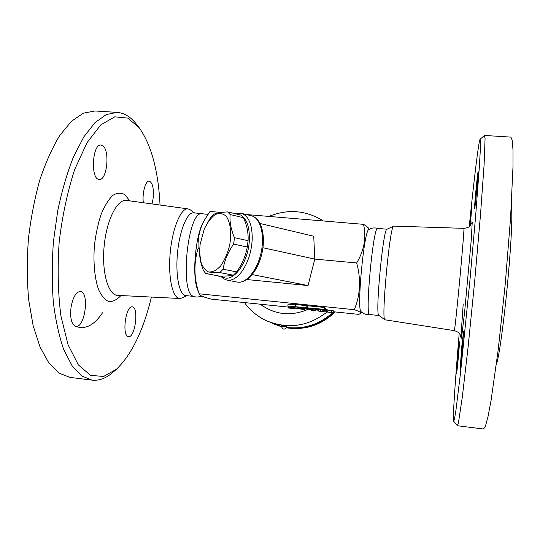 <?xml version="1.0" encoding="UTF-8"?>
<svg xmlns="http://www.w3.org/2000/svg" width="540" height="540" viewBox="0 0 540 540"><rect width="100%" height="100%" fill="white"/><g stroke="black" fill="none" stroke-linecap="round" stroke-linejoin="round"><path stroke-width="0.81" d="M511.508 202.675L511.832 216.601C511.657 254.435 501.532 350.021 496.321 364.702M456.496 373.984L456.489 373.99C456.037 374.558 459.115 341.125 459.445 341.834L459.473 342.488C459.432 346.579 456.793 374.476 456.496 373.984M459.209 333.362C455.193 380.471 452.547 419.654 453.674 421.24L454.532 418.824L455.983 409.941L460.559 372.607L469.928 280.469L475.673 215.568L479.392 166.3L480.276 150.701L480.499 141.716L480.114 139.198C478.703 140.569 474.026 179.557 469.22 226.571M469.665 226.179L471.845 206.246L470.313 225.491M477.981 172.28L478.143 171.68C478.771 170.681 474.991 210.053 474.572 208.892L474.532 208.73C474.269 206.908 477.144 176.479 477.981 172.28M462.355 349.616L460.073 369.711L461.902 345.188L463.57 331.621L462.355 349.616M454.343 330.635C454.626 331.135 457.13 307.726 459.769 279.558C462.409 251.384 464.299 227.914 463.934 228.346L393.687 226.105C389.934 224.579 380.936 320.591 384.912 319.788L454.343 330.635C461.41 332.951 460.019 335.536 460.958 337.392L460.958 337.385M484.495 135.5L485.069 138.605L484.117 164.45L480.485 214.907L474.707 280.894L468.119 346.815L462.314 397.103L458.44 422.726L457.387 425.743L453.674 421.24M484.596 135.459L510.894 137.113L512.258 140.326L512.993 150.059L513 166.442L510.611 217.303L505.271 283.757L498.17 350.055L491.063 400.511L488.012 416.63L485.48 426.08L483.536 429.01L457.387 425.743M393.687 226.105L386.991 229.237C383.144 228.083 374.909 315.887 378.911 315.468L384.905 319.781M387.065 229.203L377.717 228.413C373.322 224.998 364.689 317.101 369.644 314.55L378.979 315.509M377.757 228.42C374.49 227.468 371.493 227.887 368.752 229.662C364.061 230.054 356.535 310.392 361.064 311.654C363.427 313.909 366.296 314.874 369.684 314.55M333.464 311.762L358.776 314.381L360.538 313.436C361.375 312.62 359.309 311.371 354.335 309.697C360.356 294.975 361.145 279.396 356.697 262.96C364.277 250.088 366.552 237.209 363.528 224.336C366.781 226.274 368.671 227.894 369.198 229.21L369.259 229.345M260.091 223.493L313.726 236.23L314.8 259.099L308.043 285.552L246.956 279.558M221.65 277.074L220.043 276.912L218.14 275.859M221.461 212.443L210.006 211.484L205.585 218.234C200.131 227.036 197.64 237.074 198.106 248.333L199.719 248.481M198.106 248.333C193.57 263.338 193.914 278.498 199.152 293.8L354.335 309.697M262.94 247.732L314.8 259.099L356.697 262.96M220.772 276.055L223.654 278.768L226.982 280.132C231.923 280.922 236.871 278.06 241.819 271.553C248.096 262.487 251.573 251.573 252.248 238.795C252.227 224.262 248.589 215.777 241.326 213.334L235.541 213.8M242.723 216.722C247.313 220.833 249.527 228.218 249.372 238.876C249.102 262.71 231.674 285.309 221.825 276.062M205.733 273.497L219.078 276.041C225.713 276.156 230.486 275.873 233.401 275.211L236.675 271.897C242.183 264.101 245.714 255.805 247.266 247.016L248.063 240.698C248.522 233.375 247.01 225.713 243.526 217.728L241.029 215.123L227.671 211.91L230.121 214.529C229.5 221.643 230.951 229.358 234.468 237.681L233.651 244.06C228.035 252.106 224.512 260.496 223.088 269.231L219.841 272.585C212.976 272.504 208.271 272.808 205.733 273.497L203.472 270.608C200.745 263.675 199.463 257.357 199.618 251.647L200.603 260.948C202.358 266.571 205.025 270.25 208.595 271.971C212.524 272.281 216.54 270.284 220.644 265.97C224.492 260.449 227.468 253.706 229.568 245.754C231.809 233.618 230.519 222.413 226.3 216.371C223.06 213.435 219.382 212.821 215.271 214.529C211.181 217.559 207.562 222.278 204.404 228.69L200.117 244.377L199.625 250.965M247.266 247.016L233.651 244.06M248.063 240.698L234.468 237.681M204.444 228.602L210.411 217.863L213.489 214.387C216.088 213.104 220.813 212.281 227.671 211.91M236.675 271.897L223.088 269.231M233.401 275.211L219.841 272.585M243.526 217.728L230.121 214.529M234.38 213.523L235.953 213.651M246.193 214.515L363.528 224.336M308.043 285.552L252.248 274.577M244.431 302.562C250.263 310.649 257.756 316.764 266.895 320.922L281.387 326.416M286.598 327.409C303.912 329.454 319.228 324.56 332.546 312.734M199.152 293.8L197.498 289.44C191.741 275.299 195.615 233.921 203.904 221.096L205.585 218.234M199.206 294.212C199.469 295.481 203.573 297.135 211.511 299.16L288.185 307.084M207.988 214.394L201.332 213.644C187.252 213.084 179.651 294.219 193.59 296.285C194.981 297.236 197.822 297.23 202.122 296.257M201.805 213.577L193.509 212.875C187.232 212.024 179.557 230.492 177.484 253.091C175.325 275.684 179.429 295.252 185.76 295.582L194.035 296.44M194.589 212.969L190.262 209.81L188.123 208.899C181.15 207.562 172.523 227.603 170.249 252.41C167.873 277.209 172.625 298.512 179.726 298.485L181.994 297.992L186.833 295.697M151.416 297.068C143.33 330.487 131.679 354.544 116.471 369.232L103.552 376.488L90.511 375.327L78.314 364.831L68.081 344.79L60.932 316.069C57.989 293.159 57.409 268.468 59.171 242.001C62.357 215.669 67.52 191.518 74.662 169.547L87.028 142.655L100.805 124.875L114.743 116.822L127.771 118.105L139.118 127.636C151.335 144.895 158.308 170.694 160.043 205.038M143.343 202.736C141.98 193.347 145.611 180.326 149.29 181.096C152.759 182.81 154.008 188.798 153.036 199.058L152.003 203.931M102.749 145.76C110.167 150.491 107.008 180.799 99.232 179.435C90.376 179.779 92.225 143.498 101.027 145.071L102.749 145.76M71.051 307.139C72.974 297.128 76.066 291.917 80.318 291.492C89.687 291.742 85.118 328.043 75.89 326.349C71.51 324.702 69.896 318.296 71.051 307.139M128.372 336.623C121.682 336.157 125.732 305.282 132.246 306.835C139.091 306.909 135.236 337.993 128.52 336.643L128.372 336.623M139.118 127.636L136.478 124.261C130.822 116.957 124.382 112.995 117.167 112.381L106.245 114.568L94.946 122.695L83.828 136.883L73.494 156.843C67.19 172.793 61.945 190.701 57.767 210.573L53.447 241.468C51.908 262.541 51.874 282.764 53.332 302.144C55.62 320.476 59.13 336.386 63.862 349.866L72.158 365.877L81.743 375.962L92.07 380.14C99.272 380.882 106.333 378.182 113.252 372.06L116.471 369.232M117.167 112.381L95.027 110.99L83.477 113.123L71.577 121.163L59.9 135.236C52.407 147.508 45.724 162.385 39.845 179.847C34.634 198.491 30.82 218.248 28.404 239.119C26.899 260.071 26.98 280.193 28.634 299.477L33.109 325.566L40.048 347.045L48.91 363.035L59.11 373.154L70.058 377.393L92.07 380.14M334.719 311.897C320.949 324.932 304.871 330.203 286.477 327.706M281.387 326.626L272.632 323.48M335.212 311.945C321.307 325.215 305.039 330.507 286.416 327.821M281.387 326.707L273.186 323.737M315.448 309.906L318.857 310.257M287.847 306.018L288.07 304.162L295.299 304.486L324.567 307.49L324.351 309.38L287.847 306.018L325.553 310.311L322.259 309.569L324.351 309.38M324.493 308.151L325.762 308.441L325.553 310.311M325.701 308.947L327.848 310.102L333.558 310.865L333.356 312.701L327.645 311.938L326.491 311.04L322.785 310.635L323.993 311.56L318.755 311.148L333.356 312.701M307.456 305.735L307.24 307.618M306.261 305.863L306.045 307.739M295.299 304.486L295.076 306.362M295.751 304.783L295.529 306.653M309.859 309.163L300.591 308.34L309.474 309.434L311.702 310.439L315.34 310.838L314.05 309.913L309.859 309.163L309.906 308.698M327.848 310.102L327.645 311.938M288.158 307.935L291.647 308.428L295.893 308.178L304.493 309.717L297.817 308.097L291.276 307.422L288.158 307.935L288.367 306.119M286.713 326.875L286.821 325.991L283.703 325.458L281.509 325.357L281.401 326.248C282.771 329.879 284.54 330.089 286.713 326.875L281.401 326.248M463.212 303.932L460.924 336.98C460.944 339.404 461.241 338.891 461.822 335.455L464.609 312.181L471.197 240.516L472.223 222.399L471.906 221.697M241.326 213.334L251.404 215.771C260.26 217.694 265.025 234.704 261.131 252.544C257.351 270.412 246.024 283.946 237.161 282.056L226.982 280.132M266.895 320.922C288.151 329.413 308.138 326.498 326.849 312.161M179.726 298.485L117.619 295.373C108.344 295.319 101.594 272.592 104.132 246.213C106.542 219.827 117.396 198.754 126.522 200.421L188.123 208.899M129.796 200.873L124.875 194.677C121.082 192.51 117.058 192.746 112.813 195.392C108.581 199.483 104.713 205.733 101.196 214.157C98.064 223.594 95.809 233.975 94.439 245.309C93.13 262.379 94.655 278.336 98.53 289.454C101.473 295.846 104.915 299.875 108.857 301.556C112.928 301.799 116.944 299.795 120.919 295.535M102.519 312.775C94.028 325.404 85.104 329.926 75.769 326.336M260.273 304.202C275.015 314.901 291.019 316.602 308.286 309.312M302.238 307.665L302.157 308.367M314.138 309.13L314.05 309.913M315.502 309.272L315.326 310.81M331.499 310.48L331.297 312.316M320.504 309.791L320.348 311.182M322.873 310.034L322.805 310.615M326.7 309.184L326.491 311.04M304.25 308.894L304.169 309.589M297.918 307.22L297.817 308.097M291.377 306.545L291.276 307.422M463.934 228.346C471.305 227.387 470.414 224.586 471.683 222.939M484.502 135.5L480.114 139.198M361.51 312.059L360.538 313.436M251.404 215.771C261.454 218.309 265.801 235.285 262.069 252.747C258.296 270.203 247.367 283.878 237.161 282.056M323.332 220.968C306.045 210.215 287.928 208.697 268.981 216.419M315.522 309.272L315.34 310.838M300.685 307.503L300.591 308.34M318.924 309.629L318.755 311.148M322.853 310.034L322.785 310.635M288.299 306.153L288.083 307.962M304.58 308.934L304.493 309.717"/></g></svg>
